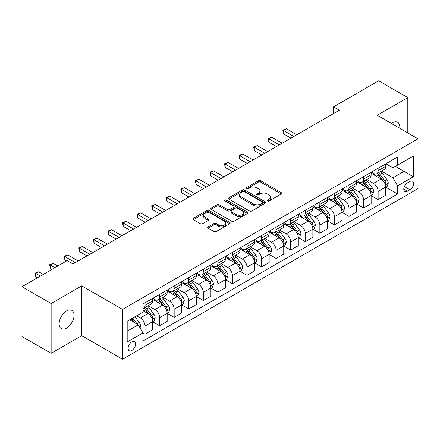 <?xml version="1.0" encoding="UTF-8"?>
<svg xmlns="http://www.w3.org/2000/svg" width="440" height="440" viewBox="0 0 440 440"><rect width="100%" height="100%" fill="white"/><g stroke="black" fill="none" stroke-linecap="round" stroke-linejoin="round"><path stroke-width="0.66" d="M267.498 200.992A1.133 0.654 0 0 0 269.104 200.992L281.259 193.974A1.617 0.935 0 0 0 281.732 193.314A1.617 0.935 0 0 0 281.259 192.654L260.667 180.763A1.617 0.935 0 0 0 258.379 180.763L246.219 187.781A1.133 0.654 0 0 0 245.889 188.243A1.133 0.654 0 0 0 246.219 188.705A1.133 0.654 0 0 0 247.825 188.705L249.398 187.798A5.176 2.986 0 0 1 256.718 187.798L258.434 188.788A5.176 2.986 0 0 1 259.952 190.905A5.176 2.986 0 0 1 258.434 193.017L256.861 193.924A1.133 0.654 0 0 0 256.531 194.387A1.133 0.654 0 0 0 256.861 194.849A1.133 0.654 0 0 0 258.462 194.849L260.035 193.941A5.176 2.986 0 0 1 267.355 193.941L269.071 194.931A5.176 2.986 0 0 1 270.589 197.043A5.176 2.986 0 0 1 269.071 199.161L267.498 200.068A1.133 0.654 0 0 0 267.168 200.53A1.133 0.654 0 0 0 267.498 200.992L267.498 200.068M66.583 328.125A10.549 6.089 120 0 0 73.475 318.83A10.549 6.089 120 0 0 71.858 310.376A10.549 6.089 120 0 0 66.583 310.899A10.549 6.089 120 0 0 59.692 320.194A10.549 6.089 120 0 0 61.309 328.647A10.549 6.089 120 0 0 66.583 328.125M399.751 128.293A10.549 6.089 120 0 0 397.634 122.287A10.549 6.089 120 0 0 392.359 122.809A10.549 6.089 120 0 0 391.375 123.453M131.857 350.466A5.275 3.047 120 0 0 135.3 345.818A5.275 3.047 120 0 0 134.492 341.589A5.275 3.047 120 0 0 131.857 341.853A5.275 3.047 120 0 0 128.409 346.5A5.275 3.047 120 0 0 129.217 350.724A5.275 3.047 120 0 0 131.857 350.466M208.153 226.87A1.617 0.935 0 0 0 207.68 227.53A1.617 0.935 0 0 0 208.153 228.19L213.928 231.523A1.617 0.935 0 0 0 216.216 231.523L229.719 223.729A1.617 0.935 0 0 0 230.191 223.069A1.617 0.935 0 0 0 229.719 222.409L209.121 210.518A1.617 0.935 0 0 0 206.833 210.518L193.336 218.317A1.617 0.935 0 0 0 192.863 218.977A1.617 0.935 0 0 0 193.336 219.637L200.316 223.663A1.617 0.935 0 0 0 202.604 223.663L208.379 220.33A1.617 0.935 0 0 0 208.852 219.67A1.617 0.935 0 0 0 208.379 219.01L204.919 217.008A4.329 2.497 0 0 1 203.654 215.243A4.329 2.497 0 0 1 206.322 212.933A4.329 2.497 0 0 1 211.041 213.477L224.598 221.304A4.329 2.497 0 0 1 225.863 223.069A4.329 2.497 0 0 1 223.196 225.379A4.329 2.497 0 0 1 218.477 224.835L216.216 223.531A1.617 0.935 0 0 0 213.928 223.531L208.153 226.87L208.153 228.19M81.736 285.863L51.139 303.529L22 286.704L22 336.501L51.139 353.326L81.736 335.659L122.529 359.211L122.529 309.414L81.736 285.863L81.736 335.659M407.803 132.941L407.803 97.609L377.207 115.275L418 138.826L122.529 309.414M407.803 97.609L378.664 80.79L333.498 106.865L333.498 113.592M22 286.704L67.166 260.629L72.996 263.995L339.323 110.226L333.498 106.865M249.508 210.98A1.617 0.935 0 0 0 251.796 210.98L265.298 203.187A1.617 0.935 0 0 0 265.771 202.527A1.617 0.935 0 0 0 265.298 201.867L244.706 189.976A1.617 0.935 0 0 0 242.418 189.976L228.916 197.774A1.617 0.935 0 0 0 228.443 198.435A1.617 0.935 0 0 0 228.916 199.095L249.508 210.98M225.423 201.24A1.133 0.654 0 0 1 226.573 201.399L226.573 200.052L247.506 212.141A1.617 0.935 0 0 1 247.984 212.801A1.617 0.935 0 0 1 247.506 213.461L234.009 221.254A1.617 0.935 0 0 1 231.721 221.254L211.129 209.363L211.129 208.043A1.617 0.935 0 0 0 210.65 208.703A1.617 0.935 0 0 0 211.129 209.363M211.129 208.043L216.904 204.71A1.617 0.935 0 0 1 219.191 204.71L227.546 209.528A1.617 0.935 0 0 0 229.834 209.528L233.662 207.317A1.617 0.935 0 0 0 234.141 206.657A1.617 0.935 0 0 0 233.662 205.997L224.966 200.976A1.133 0.654 0 0 1 224.637 200.514A1.133 0.654 0 0 1 225.335 199.909A1.133 0.654 0 0 1 226.573 200.052M409.959 181.423L407.396 182.903A5.109 2.948 120 0 0 404.058 187.407A5.109 2.948 120 0 0 404.839 191.505A5.109 2.948 120 0 0 407.396 191.252L409.959 189.767A5.109 2.948 120 0 0 413.298 185.268A5.109 2.948 120 0 0 412.511 181.17A5.109 2.948 120 0 0 409.959 181.423M122.529 359.211L418 188.623L418 138.826M385.891 163.757L392.942 167.833L397.601 165.138L397.601 156.998L142.929 304.034L142.929 312.175L127.193 321.261L127.193 341.985L142.929 332.899L142.929 341.044L397.601 194.007L397.601 185.867L392.942 177.793L381.354 171.1M397.601 165.138L413.336 156.057L413.336 176.781L397.601 185.867M51.139 303.529L51.139 353.326M395.389 166.419L404.014 171.397L404.014 161.436L413.336 156.057M392.942 177.793L404.014 171.397L413.336 176.781M127.193 331.221L138.264 324.825L129.641 319.847M142.929 332.97L145.024 334.18L145.024 326.04A6.595 3.806 -120 0 0 140.366 317.961L136.631 315.81M145.024 334.18L152.603 329.808L152.603 321.662A6.595 3.806 -120 0 0 147.939 313.588L142.929 310.695M152.774 321.833L159.594 325.77L159.594 317.625A6.595 3.806 -120 0 0 154.935 309.551L148.236 305.685M159.594 325.77L167.173 321.393L167.173 313.252A6.595 3.806 -120 0 0 162.509 305.179L152.603 299.459M167.343 313.418L174.163 317.356L174.163 309.216A6.595 3.806 -120 0 0 169.505 301.142L162.805 297.275M174.163 317.356L181.742 312.983L181.742 304.838A6.595 3.806 -120 0 0 177.078 296.764L167.173 291.043M181.913 305.008L188.733 308.946L188.733 300.8A6.595 3.806 -120 0 0 184.074 292.727L177.375 288.86M188.733 308.946L196.312 304.574L196.312 296.428A6.595 3.806 -120 0 0 191.648 288.354L181.742 282.634M196.482 296.599L203.302 300.531L203.302 292.391A6.595 3.806 -120 0 0 198.644 284.317L191.945 280.451M203.302 300.531L210.881 296.159L210.881 288.019A6.595 3.806 -120 0 0 206.217 279.939L196.312 274.219M211.057 288.184L217.872 292.122L217.872 283.982A6.595 3.806 -120 0 0 213.213 275.902L206.514 272.041M217.872 292.122L225.451 287.749L225.451 279.603A6.595 3.806 -120 0 0 220.787 271.53L210.881 265.81M225.627 279.774L232.441 283.712L232.441 275.567A6.595 3.806 -120 0 0 227.782 267.493L221.084 263.626M232.441 283.712L240.02 279.334L240.02 271.194A6.595 3.806 -120 0 0 235.356 263.12L225.451 257.4M240.196 271.359L247.011 275.297L247.011 267.157A6.595 3.806 -120 0 0 242.352 259.083L235.653 255.216M247.011 275.297L254.59 270.925L254.59 262.785A6.595 3.806 -120 0 0 249.926 254.705L240.02 248.985M254.766 262.95L261.58 266.888L261.58 258.742A6.595 3.806 -120 0 0 256.922 250.668L250.223 246.802M261.58 266.888L269.159 262.515L269.159 254.37A6.595 3.806 -120 0 0 264.495 246.296L254.59 240.576M269.335 254.54L276.149 258.473L276.149 250.333A6.595 3.806 -120 0 0 271.491 242.259L264.792 238.392M276.149 258.473L283.729 254.1L283.729 245.96A6.595 3.806 -120 0 0 279.065 237.881L269.159 232.166M283.905 246.125L290.719 250.063L290.719 241.923A6.595 3.806 -120 0 0 286.061 233.844L279.362 229.983M290.719 250.063L298.298 245.691L298.298 237.545A6.595 3.806 -120 0 0 293.634 229.471L283.729 223.751M298.474 237.716L305.289 241.654L305.289 233.508A6.595 3.806 -120 0 0 300.63 225.434L293.931 221.568M305.289 241.654L312.868 237.276L312.868 229.136A6.595 3.806 -120 0 0 308.204 221.062L298.298 215.341M313.043 229.306L319.858 233.239L319.858 225.099A6.595 3.806 -120 0 0 315.2 217.025L308.5 213.158M319.858 233.239L327.437 228.866L327.437 220.726A6.595 3.806 -120 0 0 322.773 212.647L312.868 206.927M327.613 220.891L334.428 224.829L334.428 216.684A6.595 3.806 -120 0 0 329.769 208.61L323.07 204.749M334.428 224.829L342.007 220.457L342.007 212.311A6.595 3.806 -120 0 0 337.343 204.237L327.437 198.517M342.183 212.482L348.997 216.42L348.997 208.274A6.595 3.806 -120 0 0 344.339 200.2L337.645 196.334M348.997 216.42L356.576 212.042L356.576 203.902A6.595 3.806 -120 0 0 351.912 195.828L342.007 190.108M356.752 204.066L363.567 208.005L363.567 199.865A6.595 3.806 -120 0 0 358.908 191.785L352.215 187.924M363.567 208.005L371.146 203.632L371.146 195.487A6.595 3.806 -120 0 0 366.482 187.413L356.576 181.693M371.322 195.657L378.136 199.595L378.136 191.45A6.595 3.806 -120 0 0 373.478 183.376L366.784 179.509M378.136 199.595L385.715 195.217L385.715 187.077A6.595 3.806 -120 0 0 381.051 179.003L371.146 173.283M371.322 172.172L373.478 173.415A6.595 3.806 -120 0 0 376.772 173.745A6.595 3.806 -120 0 0 378.136 170.726L378.136 168.234M356.752 180.582L358.908 181.83A6.595 3.806 -120 0 0 362.202 182.155A6.595 3.806 -120 0 0 363.567 179.135L363.567 176.644M342.183 188.997L344.339 190.24A6.595 3.806 -120 0 0 347.633 190.564A6.595 3.806 -120 0 0 348.997 187.55L348.997 185.059M327.613 197.406L329.769 198.649A6.595 3.806 -120 0 0 333.064 198.979A6.595 3.806 -120 0 0 334.428 195.96L334.428 193.468M313.043 205.816L315.2 207.064A6.595 3.806 -120 0 0 318.494 207.389A6.595 3.806 -120 0 0 319.858 204.369L319.858 201.883M298.474 214.231L300.63 215.474A6.595 3.806 -120 0 0 303.925 215.804A6.595 3.806 -120 0 0 305.289 212.784L305.289 210.293M283.905 222.64L286.061 223.889A6.595 3.806 -120 0 0 289.355 224.213A6.595 3.806 -120 0 0 290.719 221.194L290.719 218.702M269.335 231.055L271.491 232.298A6.595 3.806 -120 0 0 274.786 232.623A6.595 3.806 -120 0 0 276.149 229.609L276.149 227.117M254.76 239.465L256.922 240.708A6.595 3.806 -120 0 0 260.216 241.038A6.595 3.806 -120 0 0 261.58 238.018L261.58 235.527M240.191 247.874L242.352 249.123A6.595 3.806 -120 0 0 245.647 249.447A6.595 3.806 -120 0 0 247.011 246.428L247.011 243.941M225.621 256.289L227.782 257.532A6.595 3.806 -120 0 0 231.077 257.857A6.595 3.806 -120 0 0 232.441 254.843L232.441 252.351M211.052 264.699L213.213 265.947A6.595 3.806 -120 0 0 216.507 266.272A6.595 3.806 -120 0 0 217.872 263.252L217.872 260.761M196.482 273.114L198.644 274.357A6.595 3.806 -120 0 0 201.938 274.681A6.595 3.806 -120 0 0 203.302 271.662L203.302 269.176M181.913 281.523L184.074 282.766A6.595 3.806 -120 0 0 187.369 283.096A6.595 3.806 -120 0 0 188.733 280.077L188.733 277.585M167.343 289.933L169.505 291.181A6.595 3.806 -120 0 0 172.799 291.506A6.595 3.806 -120 0 0 174.163 288.486L174.163 286M152.774 298.348L154.935 299.591A6.595 3.806 -120 0 0 158.23 299.915A6.595 3.806 -120 0 0 159.594 296.901L159.594 294.409M385.891 187.248L397.601 194.007M376.772 173.745L384.351 169.367A6.595 3.806 -120 0 0 385.715 166.353L385.715 163.862M362.202 182.155L369.782 177.782A6.595 3.806 -120 0 0 371.146 174.763L371.146 172.271M347.633 190.564L355.212 186.191A6.595 3.806 -120 0 0 356.576 183.172L356.576 180.686M333.064 198.979L340.637 194.601A6.595 3.806 -120 0 0 342.007 191.587L342.007 189.096M318.494 207.389L326.068 203.016A6.595 3.806 -120 0 0 327.437 199.997L327.437 197.505M303.925 215.804L311.498 211.426A6.595 3.806 -120 0 0 312.868 208.406L312.868 205.92M289.355 224.213L296.929 219.841A6.595 3.806 -120 0 0 298.298 216.821L298.298 214.33M274.786 232.623L282.359 228.25A6.595 3.806 -120 0 0 283.729 225.231L283.729 222.745M260.216 241.038L267.79 236.66A6.595 3.806 -120 0 0 269.159 233.646L269.159 231.154M245.647 249.447L253.22 245.075A6.595 3.806 -120 0 0 254.59 242.055L254.59 239.564M231.077 257.857L238.651 253.484A6.595 3.806 -120 0 0 240.02 250.465L240.02 247.979M216.507 266.272L224.081 261.899A6.595 3.806 -120 0 0 225.451 258.88L225.451 256.388M201.938 274.681L209.512 270.309A6.595 3.806 -120 0 0 210.881 267.289L210.881 264.798M187.369 283.096L194.942 278.718A6.595 3.806 -120 0 0 196.312 275.704L196.312 273.213M172.799 291.506L180.373 287.133A6.595 3.806 -120 0 0 181.742 284.114L181.742 281.622M158.23 299.915L165.803 295.543A6.595 3.806 -120 0 0 167.173 292.523L167.173 290.037M142.929 308.594A6.595 3.806 -120 0 0 143.66 308.33L151.234 303.958A6.595 3.806 -120 0 0 152.603 300.938L152.603 298.447M143.66 308.33A6.595 3.806 -120 0 0 145.024 305.311L145.024 302.819M138.264 324.825L142.929 332.899M267.954 201.152L269.071 200.503A5.176 2.986 0 0 0 270.589 198.391L270.589 197.043M259.952 190.905L259.952 192.247A5.176 2.986 0 0 1 258.434 194.365L257.312 195.008M281.237 193.985L260.667 182.111A1.617 0.935 0 0 0 258.379 182.111L246.675 188.865M265.276 203.203L244.706 191.323A1.617 0.935 0 0 0 242.418 191.323L228.938 199.106M262.438 202.989A1.133 0.654 0 0 0 262.768 202.527A1.133 0.654 0 0 0 262.438 202.065L244.36 191.631A1.133 0.654 0 0 0 242.759 191.631L241.098 192.588A5.176 2.986 0 0 0 239.586 194.7A5.176 2.986 0 0 0 241.098 196.812L253.457 203.946A5.176 2.986 0 0 0 260.777 203.946L262.438 202.989L262.438 204.336A1.133 0.654 0 0 0 262.768 203.874L262.768 202.527M239.586 194.7L239.586 196.048A5.176 2.986 0 0 0 241.098 198.16L241.098 196.812M262.438 204.336L260.777 205.293A5.176 2.986 0 0 1 253.457 205.293L241.098 198.16M211.145 209.374L216.904 206.052L216.904 204.71M234.141 206.657L234.141 208.005A1.617 0.935 0 0 1 233.662 208.665L229.834 210.876A1.617 0.935 0 0 1 227.546 210.876L219.191 206.052A1.617 0.935 0 0 0 216.904 206.052M226.573 201.399L247.484 213.472M236.209 214.533A4.329 2.497 0 0 0 240.928 215.072A4.329 2.497 0 0 0 243.601 212.768A4.329 2.497 0 0 0 242.33 210.997L237.556 208.241A1.617 0.935 0 0 0 235.268 208.241L231.435 210.452A1.617 0.935 0 0 0 230.962 211.112A1.617 0.935 0 0 0 231.435 211.778L236.209 214.533L236.209 215.881A4.329 2.497 0 0 0 240.928 216.42A4.329 2.497 0 0 0 243.601 214.11L243.601 212.768M230.962 211.112L230.962 212.46A1.617 0.935 0 0 0 231.435 213.12L231.435 211.778M236.209 215.881L231.435 213.12M225.863 223.069L225.863 224.417A4.329 2.497 0 0 1 223.196 226.727A4.329 2.497 0 0 1 218.477 226.182L216.216 224.879A1.617 0.935 0 0 0 213.928 224.879L208.175 228.201M203.654 215.243L203.654 216.59A4.329 2.497 0 0 0 204.919 218.356L204.919 217.008M208.379 219.01L208.379 220.33L204.919 218.356M229.719 222.409L229.719 223.729L209.121 211.865A1.617 0.935 0 0 0 206.833 211.865L193.358 219.648M385.715 187.347L387.112 186.538L388.278 183.172A4.367 2.525 -120 0 0 386.881 179.454L382.124 173.096A12.612 7.282 -120 0 0 380.743 171.452M376.007 176.088A12.612 7.282 -120 0 0 373.428 173.388M385.314 184.668L385.918 183.359A4.367 2.525 -120 0 0 384.67 180.73L379.907 174.378A12.612 7.282 -120 0 0 378.532 172.728M377.355 173.404A10.467 6.045 60 0 1 379.077 175.357L383.108 180.741M296.78 134.788L286.352 128.766L283.437 130.449L283.437 133.815L290.956 138.155M377.13 173.536A12.612 7.282 60 0 1 378.51 175.18L381.673 179.41M283.437 133.815L282.793 130.081L293.865 136.472M282.793 130.081L286.352 128.766M371.146 195.756L372.543 194.953L373.709 191.587A4.367 2.525 -120 0 0 372.312 187.864L367.554 181.511A12.612 7.282 -120 0 0 366.174 179.861M361.438 184.503A12.612 7.282 -120 0 0 358.859 181.803M370.744 193.083L371.349 191.774A4.367 2.525 -120 0 0 370.101 189.145L365.338 182.787A12.612 7.282 -120 0 0 363.963 181.137M362.786 181.819A10.467 6.045 60 0 1 364.507 183.772L368.539 189.151M282.211 143.204L271.783 137.181L268.868 138.864L268.868 142.225L276.386 146.564M362.56 181.946A12.612 7.282 60 0 1 363.941 183.596L367.103 187.82M268.868 142.225L268.224 138.49L279.296 144.887M268.224 138.49L271.783 137.181M356.576 204.171L357.973 203.363L359.139 199.997A4.367 2.525 -120 0 0 357.742 196.279L352.985 189.921A12.612 7.282 -120 0 0 351.604 188.271M346.868 192.913A12.612 7.282 -120 0 0 344.289 190.212M356.175 201.493L356.78 200.184A4.367 2.525 -120 0 0 355.531 197.555L350.768 191.197A12.612 7.282 -120 0 0 349.393 189.552M348.216 190.229A10.467 6.045 60 0 1 349.938 192.181L353.969 197.56M267.641 151.613L257.213 145.59L254.298 147.274L254.298 150.639L261.817 154.979M347.991 190.361A12.612 7.282 60 0 1 349.371 192.005L352.534 196.235M254.298 150.639L253.655 146.905L264.726 153.296M253.655 146.905L257.213 145.59M342.007 212.581L343.404 211.772L344.57 208.406A4.367 2.525 -120 0 0 343.173 204.688L338.415 198.33A12.612 7.282 -120 0 0 337.034 196.686M332.299 201.328A12.612 7.282 -120 0 0 329.72 198.622M341.605 209.907L342.21 208.593A4.367 2.525 -120 0 0 340.962 205.97L336.199 199.612A12.612 7.282 -120 0 0 334.824 197.962M333.647 198.638A10.467 6.045 60 0 1 335.368 200.596L339.4 205.975M253.072 160.023L242.644 154L239.729 155.683L239.729 159.049L247.247 163.389M333.421 198.77A12.612 7.282 60 0 1 334.802 200.42L337.964 204.644M239.729 159.049L239.085 155.315L250.157 161.706M239.085 155.315L242.644 154M327.437 220.996L328.834 220.187L330 216.821A4.367 2.525 -120 0 0 328.603 213.103L323.846 206.745A12.612 7.282 -120 0 0 322.465 205.095M317.73 209.737A12.612 7.282 -120 0 0 315.15 207.037M327.036 218.317L327.641 217.008A4.367 2.525 -120 0 0 326.392 214.379L321.629 208.021A12.612 7.282 -120 0 0 320.254 206.377M319.077 207.053A10.467 6.045 60 0 1 320.798 209.006L324.83 214.385M238.502 168.438L228.074 162.415L225.159 164.098L225.159 167.459L232.678 171.804M318.852 207.18A12.612 7.282 60 0 1 320.232 208.83L323.395 213.054M225.159 167.459L224.516 163.724L235.587 170.121M224.516 163.724L228.074 162.415M312.868 229.405L314.264 228.597L315.43 225.231A4.367 2.525 -120 0 0 314.034 221.513L309.276 215.155A12.612 7.282 -120 0 0 307.895 213.505M303.16 218.147A12.612 7.282 -120 0 0 300.581 215.446M312.466 226.727L313.071 225.418A4.367 2.525 -120 0 0 311.823 222.789L307.06 216.436A12.612 7.282 -120 0 0 305.685 214.786M304.507 215.463A10.467 6.045 60 0 1 306.229 217.415L310.261 222.794M223.933 176.847L213.505 170.825L210.59 172.507L210.59 175.874L218.108 180.213M304.282 215.595A12.612 7.282 60 0 1 305.663 217.239L308.825 221.469M210.59 175.874L209.946 172.139L221.018 178.53M209.946 172.139L213.505 170.825M298.298 237.815L299.695 237.006L300.861 233.646A4.367 2.525 -120 0 0 299.464 229.922L294.707 223.564A12.612 7.282 -120 0 0 293.326 221.92M288.591 226.562A12.612 7.282 -120 0 0 286.011 223.861M297.897 235.142L298.502 233.833A4.367 2.525 -120 0 0 297.253 231.204L292.49 224.846A12.612 7.282 -120 0 0 291.115 223.196M289.938 223.878A10.467 6.045 60 0 1 291.659 225.83L295.691 231.209M209.363 185.262L198.935 179.24L196.02 180.917L196.02 184.283L203.538 188.623M289.713 224.004A12.612 7.282 60 0 1 291.093 225.654L294.256 229.878M196.02 184.283L195.377 180.549L206.448 186.94M195.377 180.549L198.935 179.24M283.729 246.23L285.125 245.421L286.291 242.055A4.367 2.525 -120 0 0 284.895 238.337L280.137 231.979A12.612 7.282 -120 0 0 278.757 230.329M274.021 234.971A12.612 7.282 -120 0 0 271.442 232.271M283.327 243.551L283.932 242.242A4.367 2.525 -120 0 0 282.684 239.613L277.921 233.255A12.612 7.282 -120 0 0 276.546 231.611M275.369 232.287A10.467 6.045 60 0 1 277.09 234.24L281.122 239.619M194.794 193.672L184.365 187.649L181.451 189.332L181.451 192.698L188.969 197.038M275.143 232.419A12.612 7.282 60 0 1 276.524 234.064L279.686 238.293M181.451 192.698L180.807 188.964L191.879 195.355M180.807 188.964L184.365 187.649M269.159 254.639L270.556 253.831L271.722 250.465A4.367 2.525 -120 0 0 270.325 246.747L265.568 240.389A12.612 7.282 -120 0 0 264.187 238.744M259.452 243.386A12.612 7.282 -120 0 0 256.872 240.68M268.757 251.966L269.363 250.652A4.367 2.525 -120 0 0 268.114 248.028L263.351 241.67A12.612 7.282 -120 0 0 261.976 240.02M260.799 240.697A10.467 6.045 60 0 1 262.521 242.649L266.552 248.034M180.224 202.081L169.796 196.059L166.881 197.742L166.881 201.108L174.399 205.447M260.574 240.829A12.612 7.282 60 0 1 261.954 242.479L265.117 246.703M166.881 201.108L166.238 197.373L177.309 203.764M166.238 197.373L169.796 196.059M254.59 263.048L255.987 262.246L257.153 258.88A4.367 2.525 -120 0 0 255.756 255.162L250.998 248.804A12.612 7.282 -120 0 0 249.618 247.154M244.882 251.796A12.612 7.282 -120 0 0 242.303 249.095M254.188 260.376L254.793 259.067A4.367 2.525 -120 0 0 253.545 256.438L248.782 250.08A12.612 7.282 -120 0 0 247.407 248.435M246.23 249.112A10.467 6.045 60 0 1 247.951 251.064L251.983 256.443M165.655 210.496L155.227 204.474L152.312 206.156L152.312 209.517L159.83 213.862M246.004 249.238A12.612 7.282 60 0 1 247.385 250.888L250.547 255.112M152.312 209.517L151.668 205.782L162.739 212.179M151.668 205.782L155.227 204.474M240.02 271.464L241.417 270.655L242.583 267.289A4.367 2.525 -120 0 0 241.186 263.571L236.429 257.213A12.612 7.282 -120 0 0 235.048 255.563M230.313 260.205A12.612 7.282 -120 0 0 227.733 257.505M239.619 268.785L240.224 267.476A4.367 2.525 -120 0 0 238.975 264.847L234.212 258.495A12.612 7.282 -120 0 0 232.837 256.845M231.66 257.521A10.467 6.045 60 0 1 233.382 259.474L237.413 264.853M151.085 218.906L140.657 212.883L137.742 214.566L137.742 217.932L145.255 222.272M231.435 257.653A12.612 7.282 60 0 1 232.815 259.298L235.978 263.527M137.742 217.932L137.099 214.198L148.17 220.589M137.099 214.198L140.657 212.883M225.451 279.873L226.848 279.065L228.014 275.704A4.367 2.525 -120 0 0 226.617 271.981L221.859 265.623A12.612 7.282 -120 0 0 220.479 263.978M215.743 268.62A12.612 7.282 -120 0 0 213.164 265.914M225.049 277.2L225.654 275.886A4.367 2.525 -120 0 0 224.406 273.262L219.643 266.904A12.612 7.282 -120 0 0 218.268 265.254M217.091 265.93A10.467 6.045 60 0 1 218.812 267.889L222.844 273.268M136.516 227.321L126.088 221.298L123.172 222.976L123.172 226.341L130.686 230.681M216.865 266.062A12.612 7.282 60 0 1 218.246 267.713L221.408 271.937M123.172 226.341L122.529 222.607L133.601 228.998M122.529 222.607L126.088 221.298M210.881 288.288L212.278 287.48L213.444 284.114A4.367 2.525 -120 0 0 212.047 280.396L207.29 274.038A12.612 7.282 -120 0 0 205.909 272.388M201.174 277.03A12.612 7.282 -120 0 0 198.594 274.329M210.48 285.61L211.085 284.3A4.367 2.525 -120 0 0 209.836 281.672L205.073 275.314A12.612 7.282 -120 0 0 203.698 273.669M202.521 274.346A10.467 6.045 60 0 1 204.243 276.298L208.274 281.677M121.946 235.73L111.513 229.708L108.603 231.391L108.603 234.757L116.116 239.096M202.296 274.478A12.612 7.282 60 0 1 203.676 276.122L206.839 280.352M108.603 234.757L107.96 231.022L119.031 237.413M107.96 231.022L111.513 229.708M196.312 296.698L197.709 295.889L198.875 292.523A4.367 2.525 -120 0 0 197.478 288.805L192.72 282.447A12.612 7.282 -120 0 0 191.34 280.803M186.604 285.439A12.612 7.282 -120 0 0 184.024 282.739M195.91 294.025L196.515 292.71A4.367 2.525 -120 0 0 195.267 290.087L190.504 283.729A12.612 7.282 -120 0 0 189.129 282.079M187.952 282.755A10.467 6.045 60 0 1 189.673 284.708L193.705 290.092M107.377 244.139L96.943 238.117L94.034 239.8L94.034 243.166L101.547 247.506M187.726 282.887A12.612 7.282 60 0 1 189.107 284.532L192.269 288.761M94.034 243.166L93.39 239.431L104.462 245.823M93.39 239.431L96.943 238.117M181.742 305.107L183.139 304.304L184.305 300.938A4.367 2.525 -120 0 0 182.908 297.215L178.145 290.862A12.612 7.282 -120 0 0 176.77 289.212M172.035 293.854A12.612 7.282 -120 0 0 169.455 291.154M181.34 302.434L181.946 301.125A4.367 2.525 -120 0 0 180.697 298.496L175.934 292.138A12.612 7.282 -120 0 0 174.559 290.488M173.382 291.17A10.467 6.045 60 0 1 175.104 293.123L179.13 298.502M92.807 252.555L82.374 246.532L79.464 248.215L79.464 251.576L86.977 255.915M173.156 291.297A12.612 7.282 60 0 1 174.537 292.947L177.7 297.171M79.464 251.576L78.821 247.841L89.892 254.238M78.821 247.841L82.374 246.532M167.173 313.522L168.57 312.714L169.736 309.348A4.367 2.525 -120 0 0 168.339 305.63L163.576 299.272A12.612 7.282 -120 0 0 162.201 297.622M157.465 302.264A12.612 7.282 -120 0 0 154.886 299.563M166.771 310.844L167.376 309.534A4.367 2.525 -120 0 0 166.128 306.906L161.364 300.548A12.612 7.282 -120 0 0 159.989 298.903M158.812 299.58A10.467 6.045 60 0 1 160.534 301.532L164.56 306.911M78.238 260.964L67.804 254.942L64.895 256.625L64.895 259.99L66.583 260.964M158.587 299.712A12.612 7.282 60 0 1 159.968 301.356L163.13 305.586M64.895 259.99L64.251 256.256L75.323 262.647M64.251 256.256L67.804 254.942M152.603 321.932L154 321.123L155.166 317.763A4.367 2.525 -120 0 0 153.769 314.039L149.006 307.681A12.612 7.282 -120 0 0 147.631 306.036M152.202 319.259L152.806 317.944A4.367 2.525 -120 0 0 151.558 315.32L146.795 308.963A12.612 7.282 -120 0 0 145.42 307.312M144.243 307.989A10.467 6.045 60 0 1 145.965 309.947L149.99 315.326M57.838 266.013L53.235 263.357L50.325 265.034L50.325 268.4L52.014 269.379M144.018 308.121A12.612 7.282 60 0 1 145.398 309.771L148.561 313.995M50.325 268.4L49.681 264.666L54.929 267.696M49.681 264.666L53.235 263.357M140.013 327.855L140.597 326.172A4.367 2.525 -120 0 0 139.2 322.454L134.954 316.778M43.269 274.423L38.665 271.766L35.756 273.449L35.756 276.815L37.444 277.788M137.385 324.319A4.367 2.525 -120 0 0 136.989 323.73L132.737 318.06M131.643 318.692L134.695 322.768M131.34 318.863L133.93 322.322M35.756 276.815L35.112 273.075L40.359 276.106M35.112 273.075L38.665 271.766M140.366 317.961L147.939 313.588M154.935 309.551L162.509 305.179M169.505 301.142L177.078 296.764M184.074 292.727L191.648 288.354M198.644 284.317L206.217 279.939M213.213 275.902L220.787 271.53M227.782 267.493L235.356 263.12M242.352 259.083L249.926 254.705M256.922 250.668L264.495 246.296M271.491 242.259L279.065 237.881M286.061 233.844L293.634 229.471M300.63 225.434L308.204 221.062M315.2 217.025L322.773 212.647M329.769 208.61L337.343 204.237M344.339 200.2L351.912 195.828M358.908 191.785L366.482 187.413M373.478 183.376L381.051 179.003M378.136 170.726L385.715 166.353M378.136 191.45L385.715 187.077M363.567 199.865L371.146 195.487M363.567 179.135L371.146 174.763M348.997 208.274L356.576 203.902M348.997 187.55L356.576 183.172M334.428 216.684L342.007 212.311M334.428 195.96L342.007 191.587M319.858 225.099L327.437 220.726M319.858 204.369L327.437 199.997M305.289 233.508L312.868 229.136M305.289 212.784L312.868 208.406M290.719 241.923L298.298 237.545M290.719 221.194L298.298 216.821M276.149 250.333L283.729 245.96M276.149 229.609L283.729 225.231M261.58 258.742L269.159 254.37M261.58 238.018L269.159 233.646M247.011 267.157L254.59 262.785M247.011 246.428L254.59 242.055M232.441 275.567L240.02 271.194M232.441 254.843L240.02 250.465M217.872 283.982L225.451 279.603M217.872 263.252L225.451 258.88M203.302 292.391L210.881 288.019M203.302 271.662L210.881 267.289M188.733 300.8L196.312 296.428M188.733 280.077L196.312 275.704M174.163 309.216L181.742 304.838M174.163 288.486L181.742 284.114M159.594 317.625L167.173 313.252M159.594 296.901L167.173 292.523M145.024 326.04L152.603 321.662M145.024 305.311L152.603 300.938M404.371 186.544L409.959 189.767M403.783 189.162L407.396 191.252M269.071 200.503L269.071 199.161M256.861 194.849L256.861 193.924M258.434 194.365L258.434 193.017M246.219 188.705L246.219 187.781M258.379 182.111L258.379 180.763M260.667 182.111L260.667 180.763M281.259 193.974L281.259 192.654M228.916 199.095L228.916 197.774M242.418 191.323L242.418 189.976M244.706 191.323L244.706 189.976M265.298 203.187L265.298 201.867M253.457 205.293L253.457 203.946M260.777 205.293L260.777 203.946M219.191 206.052L219.191 204.71M227.546 210.876L227.546 209.528M229.834 210.876L229.834 209.528M233.662 208.665L233.662 207.317M247.506 213.461L247.506 212.141M213.928 224.879L213.928 223.531M216.216 224.879L216.216 223.531M218.477 226.182L218.477 224.835M193.336 219.637L193.336 218.317M206.833 211.865L206.833 210.518M209.121 211.865L209.121 210.518M385.385 184.91L388.25 183.26M379.907 174.378L382.124 173.096M376.475 176.358L378.51 175.18M384.67 180.73L386.881 179.454M384.324 182.441L385.918 183.359M370.816 193.32L373.681 191.67M365.338 182.787L367.554 181.511M361.906 184.767L363.941 183.596M370.101 189.145L372.312 187.864M369.754 190.85L371.349 191.774M356.246 201.735L359.111 200.079M350.768 191.197L352.985 189.921M347.336 193.182L349.371 192.005M355.531 197.555L357.742 196.279M355.185 199.26L356.78 200.184M341.677 210.144L344.542 208.494M336.199 199.612L338.415 198.33M332.767 201.591L334.802 200.42M340.962 205.97L343.173 204.688M340.615 207.674L342.21 208.593M327.107 218.559L329.973 216.904M321.629 208.021L323.846 206.745M318.197 210.007L320.232 208.83M326.392 214.379L328.603 213.103M326.046 216.084L327.641 217.008M312.538 226.969L315.403 225.319M307.06 216.436L309.276 215.155M303.627 218.416L305.663 217.239M311.823 222.789L314.034 221.513M311.476 224.499L313.071 225.418M297.968 235.378L300.834 233.728M292.49 224.846L294.707 223.564M289.058 226.826L291.093 225.654M297.253 231.204L299.464 229.922M296.907 232.909L298.502 233.833M283.399 243.793L286.264 242.138M277.921 233.255L280.137 231.979M274.489 235.24L276.524 234.064M282.684 239.613L284.895 238.337M282.337 241.318L283.932 242.242M268.829 252.203L271.695 250.553M263.351 241.67L265.568 240.389M259.919 243.65L261.954 242.479M268.114 248.028L270.325 246.747M267.768 249.733L269.363 250.652M254.26 260.618L257.125 258.962M248.782 250.08L250.998 248.804M245.344 252.065L247.385 250.888M253.545 256.438L255.756 255.162M253.198 258.143L254.793 259.067M239.69 269.027L242.556 267.377M234.212 258.495L236.429 257.213M230.775 260.475L232.815 259.298M238.975 264.847L241.186 263.571M238.629 266.552L240.224 267.476M225.121 277.437L227.986 275.787M219.643 266.904L221.859 265.623M216.205 268.884L218.246 267.713M224.406 273.262L226.617 271.981M224.059 274.967L225.654 275.886M210.551 285.852L213.417 284.196M205.073 275.314L207.29 274.038M201.636 277.299L203.676 276.122M209.836 281.672L212.047 280.396M209.49 283.377L211.085 284.3M195.982 294.261L198.847 292.611M190.504 283.729L192.72 282.447M187.066 285.709L189.107 284.532M195.267 290.087L197.478 288.805M194.92 291.791L196.515 292.71M181.412 302.671L184.278 301.02M175.934 292.138L178.145 290.862M172.496 294.124L174.537 292.947M180.697 298.496L182.908 297.215M180.351 300.201L181.946 301.125M166.843 311.086L169.708 309.436M161.364 300.548L163.576 299.272M157.927 302.533L159.968 301.356M166.128 306.906L168.339 305.63M165.781 308.611L167.376 309.534M152.273 319.495L155.139 317.845M146.795 308.963L149.006 307.681M143.357 310.943L145.398 309.771M151.558 315.32L153.769 314.039M151.212 317.026L152.806 317.944M139.458 326.898L140.569 326.255M136.989 323.73L139.2 322.454"/></g></svg>
